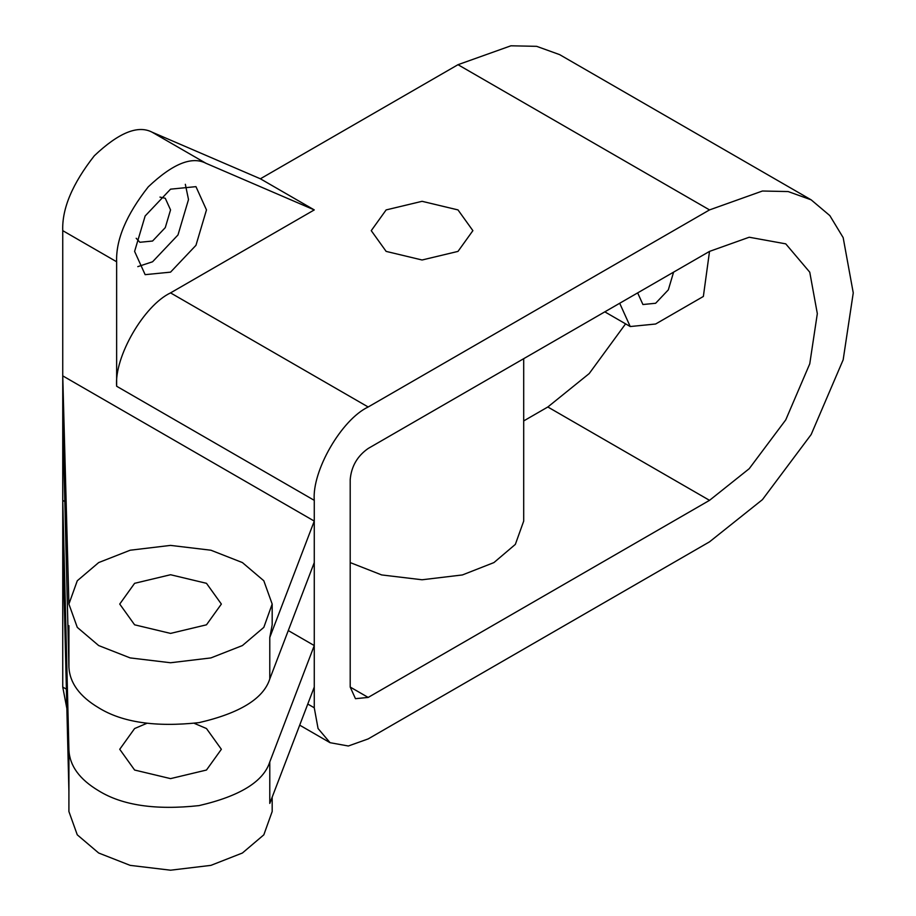 <?xml version="1.0" encoding="UTF-8"?>
<svg xmlns="http://www.w3.org/2000/svg" width="916" height="916" viewBox="0 0 916 916"><rect width="100%" height="100%" fill="white"/><g stroke="black" fill="none" stroke-linecap="round" stroke-linejoin="round"><path stroke-width="1.37" d="M458 209.913L422.07 201.314L386.14 209.913L371.255 230.649L386.14 251.396L422.07 259.995L458 251.396L472.885 230.649L458 209.913M170.548 272.144L195.955 245.328L206.478 209.913L195.955 186.646L170.548 189.165L145.14 215.981L134.606 251.396L145.14 274.663L170.548 272.144M137.789 266.636L152.583 261.77L177.99 234.954L188.513 199.539L185.33 184.299M136.198 238.274L139.873 242.282L152.583 241.023L165.281 227.615L170.548 209.913L165.281 198.28L159.968 197.1M206.478 583.32L170.548 574.733L134.606 583.32L119.733 604.068L134.606 624.815L170.548 633.403L206.478 624.815L221.363 604.068L206.478 583.32M98.676 645.562L130.175 657.917L170.548 662.749L210.909 657.917L242.408 645.562L263.819 627.368L272.178 604.068L263.819 580.767L242.408 562.573L210.909 550.218L170.548 545.398L130.175 550.218L98.676 562.573L77.276 580.767L68.906 604.068L77.276 627.368L98.676 645.562M64.83 501.544L62.746 500.342L68.918 750.124C69.731 765.902 79.646 779.447 98.676 790.783C122.263 805.382 155.72 810.328 199.024 805.611C239.935 796.13 263.522 781.577 269.785 761.929L314.268 645.562L314.268 707.793L318.058 728.518L330.058 742.693L348.332 746.002L368.175 738.914L709.522 541.837L762.433 499.644L811.152 434.55L843.167 359.805L853.254 292.891L843.167 237.622L829.827 215.604L811.152 199.837L788.172 191.559L762.433 191.02L709.522 209.913L368.175 406.99C341.508 419.597 311.864 470.939 314.268 500.342L314.268 521.09L62.746 375.869L62.746 417.364L68.918 667.146C69.731 682.912 79.646 696.469 98.676 707.793C122.263 722.403 155.72 727.35 199.024 722.632C239.935 713.152 263.522 698.587 269.785 678.951L314.268 562.584L314.268 521.09L269.785 637.456L269.785 678.951M272.178 604.068L272.178 624.815L269.785 637.456M637.662 292.891L642.918 304.524L655.627 303.265L668.325 289.857L673.592 272.144M350.198 562.584L381.697 574.939L422.07 579.771L462.431 574.939L493.93 562.584L515.342 544.39L523.7 521.09L523.7 358.683M194.306 723.354L206.478 728.541L221.363 749.288L206.478 770.035L170.548 778.623L134.606 770.035L119.733 749.288L134.606 728.541L146.778 723.354M68.906 790.783L68.906 811.519L77.276 834.831L98.676 853.014L130.175 865.368L170.548 870.2L210.909 865.368L242.408 853.014L263.819 834.831L272.178 811.519L272.178 797.172M62.746 417.364L62.746 541.837L68.918 791.619L68.918 750.124M314.268 687.057L269.785 803.424L269.785 761.929M116.641 261.77C115.805 239.763 126.339 214.791 148.243 186.875C172.609 163.792 191.856 155.926 205.986 163.3L314.268 209.913L170.548 292.891C143.881 305.497 114.237 356.839 116.641 386.243L116.641 261.77L62.746 230.649L62.746 375.869L68.906 604.068M62.746 541.837L62.746 687.057L66.868 708.549M523.7 420.925L547.825 406.99L589.206 373.568L625.582 323.852M368.175 697.431L709.522 500.342L749.208 468.694L785.745 419.883L809.755 363.824L817.324 313.638L809.755 272.189L785.745 243.851L749.208 237.233L709.522 251.396L368.175 448.474C357.332 456.054 351.343 466.427 350.198 479.595L350.198 687.057L368.175 697.431L355.465 698.679L350.198 687.057M619.697 303.265L630.219 326.531L655.627 324.012L703.362 296.452L709.522 251.396M811.152 199.837L559.63 54.628L536.65 46.338L510.91 45.8L458 64.692L260.373 178.792L314.268 209.913M288.288 630.563L314.268 645.562L314.268 562.584M62.746 230.649C61.91 208.642 72.433 183.681 94.337 155.754C118.714 132.671 137.961 124.816 152.09 132.179L260.373 178.792M307.776 704.049L314.268 707.793M66.387 689.153L62.746 687.057M170.548 292.891L368.175 406.99M314.268 500.342L116.641 386.243M547.825 406.99L709.522 500.342M709.522 209.913L458 64.692M205.986 163.3L152.09 132.179M68.918 625.651L68.918 667.146M299.704 725.163L330.058 742.693M604.812 311.852L630.219 326.531"/></g></svg>
